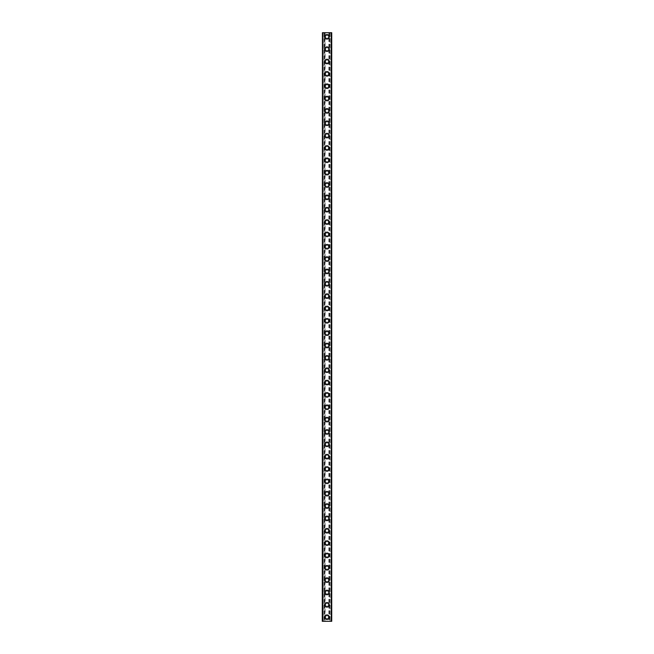 <?xml version="1.0" encoding="UTF-8"?>
<svg xmlns="http://www.w3.org/2000/svg" width="654" height="654" viewBox="0 0 654 654"><rect width="100%" height="100%" fill="white"/><g stroke="black" fill="none" stroke-linecap="round" stroke-linejoin="round"><path stroke-width="0.49" stroke-dasharray="3.27 2.45" d="M328.439 617.188A1.439 1.439 0 0 0 327 615.741A1.439 1.439 0 0 0 325.561 617.188A1.439 1.439 0 0 0 327 618.627A1.439 1.439 0 0 0 328.439 617.188A1.439 1.439 0 0 0 327 615.741A1.439 1.439 0 0 0 325.561 617.188A1.439 1.439 0 0 0 327 618.627A1.439 1.439 0 0 0 328.439 617.188M324.736 617.188A2.264 2.264 0 0 1 327 614.923A2.264 2.264 0 0 1 329.264 617.188A2.264 2.264 0 0 0 327 614.923A2.264 2.264 0 0 0 324.736 617.188A2.264 2.264 0 0 0 327 619.444A2.264 2.264 0 0 0 329.264 617.188A2.264 2.264 0 0 0 327 614.923A2.264 2.264 0 0 0 324.736 617.188A2.264 2.264 0 0 0 327 619.444A2.264 2.264 0 0 0 329.264 617.188A2.264 2.264 0 0 1 327 619.444A2.264 2.264 0 0 1 324.736 617.188M328.439 604.836A1.439 1.439 0 0 0 327 603.397A1.439 1.439 0 0 0 325.561 604.836A1.439 1.439 0 0 0 327 606.274A1.439 1.439 0 0 0 328.439 604.836A1.439 1.439 0 0 0 327 603.397A1.439 1.439 0 0 0 325.561 604.836A1.439 1.439 0 0 0 327 606.274A1.439 1.439 0 0 0 328.439 604.836M324.736 604.836A2.264 2.264 0 0 1 327 602.571A2.264 2.264 0 0 1 329.264 604.836A2.264 2.264 0 0 0 327 602.571A2.264 2.264 0 0 0 324.736 604.836A2.264 2.264 0 0 0 327 607.1A2.264 2.264 0 0 0 329.264 604.836A2.264 2.264 0 0 0 327 602.571A2.264 2.264 0 0 0 324.736 604.836A2.264 2.264 0 0 0 327 607.1A2.264 2.264 0 0 0 329.264 604.836A2.264 2.264 0 0 1 327 607.1A2.264 2.264 0 0 1 324.736 604.836M328.439 592.491A1.439 1.439 0 0 0 327 591.044A1.439 1.439 0 0 0 325.561 592.491A1.439 1.439 0 0 0 327 593.93A1.439 1.439 0 0 0 328.439 592.491A1.439 1.439 0 0 0 327 591.044A1.439 1.439 0 0 0 325.561 592.491A1.439 1.439 0 0 0 327 593.93A1.439 1.439 0 0 0 328.439 592.491M324.736 592.491A2.264 2.264 0 0 1 327 590.227A2.264 2.264 0 0 1 329.264 592.491A2.264 2.264 0 0 0 327 590.227A2.264 2.264 0 0 0 324.736 592.491A2.264 2.264 0 0 0 327 594.748A2.264 2.264 0 0 0 329.264 592.491A2.264 2.264 0 0 0 327 590.227A2.264 2.264 0 0 0 324.736 592.491A2.264 2.264 0 0 0 327 594.748A2.264 2.264 0 0 0 329.264 592.491A2.264 2.264 0 0 1 327 594.748A2.264 2.264 0 0 1 324.736 592.491M328.439 580.139A1.439 1.439 0 0 0 327 578.7A1.439 1.439 0 0 0 325.561 580.139A1.439 1.439 0 0 0 327 581.578A1.439 1.439 0 0 0 328.439 580.139A1.439 1.439 0 0 0 327 578.7A1.439 1.439 0 0 0 325.561 580.139A1.439 1.439 0 0 0 327 581.578A1.439 1.439 0 0 0 328.439 580.139M324.736 580.139A2.264 2.264 0 0 1 327 577.874A2.264 2.264 0 0 1 329.264 580.139A2.264 2.264 0 0 0 327 577.874A2.264 2.264 0 0 0 324.736 580.139A2.264 2.264 0 0 0 327 582.403A2.264 2.264 0 0 0 329.264 580.139A2.264 2.264 0 0 0 327 577.874A2.264 2.264 0 0 0 324.736 580.139A2.264 2.264 0 0 0 327 582.403A2.264 2.264 0 0 0 329.264 580.139A2.264 2.264 0 0 1 327 582.403A2.264 2.264 0 0 1 324.736 580.139M328.439 567.795A1.439 1.439 0 0 0 327 566.348A1.439 1.439 0 0 0 325.561 567.795A1.439 1.439 0 0 0 327 569.233A1.439 1.439 0 0 0 328.439 567.795A1.439 1.439 0 0 0 327 566.348A1.439 1.439 0 0 0 325.561 567.795A1.439 1.439 0 0 0 327 569.233A1.439 1.439 0 0 0 328.439 567.795M324.736 567.795A2.264 2.264 0 0 1 327 565.53A2.264 2.264 0 0 1 329.264 567.795A2.264 2.264 0 0 0 327 565.53A2.264 2.264 0 0 0 324.736 567.795A2.264 2.264 0 0 0 327 570.051A2.264 2.264 0 0 0 329.264 567.795A2.264 2.264 0 0 0 327 565.53A2.264 2.264 0 0 0 324.736 567.795A2.264 2.264 0 0 0 327 570.051A2.264 2.264 0 0 0 329.264 567.795A2.264 2.264 0 0 1 327 570.051A2.264 2.264 0 0 1 324.736 567.795M328.439 555.442A1.439 1.439 0 0 0 327 554.003A1.439 1.439 0 0 0 325.561 555.442A1.439 1.439 0 0 0 327 556.881A1.439 1.439 0 0 0 328.439 555.442A1.439 1.439 0 0 0 327 554.003A1.439 1.439 0 0 0 325.561 555.442A1.439 1.439 0 0 0 327 556.881A1.439 1.439 0 0 0 328.439 555.442M324.736 555.442A2.264 2.264 0 0 1 327 553.178A2.264 2.264 0 0 1 329.264 555.442A2.264 2.264 0 0 0 327 553.178A2.264 2.264 0 0 0 324.736 555.442A2.264 2.264 0 0 0 327 557.707A2.264 2.264 0 0 0 329.264 555.442A2.264 2.264 0 0 0 327 553.178A2.264 2.264 0 0 0 324.736 555.442A2.264 2.264 0 0 0 327 557.707A2.264 2.264 0 0 0 329.264 555.442A2.264 2.264 0 0 1 327 557.707A2.264 2.264 0 0 1 324.736 555.442M328.439 543.098A1.439 1.439 0 0 0 327 541.651A1.439 1.439 0 0 0 325.561 543.098A1.439 1.439 0 0 0 327 544.537A1.439 1.439 0 0 0 328.439 543.098A1.439 1.439 0 0 0 327 541.651A1.439 1.439 0 0 0 325.561 543.098A1.439 1.439 0 0 0 327 544.537A1.439 1.439 0 0 0 328.439 543.098M324.736 543.098A2.264 2.264 0 0 1 327 540.833A2.264 2.264 0 0 1 329.264 543.098A2.264 2.264 0 0 0 327 540.833A2.264 2.264 0 0 0 324.736 543.098A2.264 2.264 0 0 0 327 545.354A2.264 2.264 0 0 0 329.264 543.098A2.264 2.264 0 0 0 327 540.833A2.264 2.264 0 0 0 324.736 543.098A2.264 2.264 0 0 0 327 545.354A2.264 2.264 0 0 0 329.264 543.098A2.264 2.264 0 0 1 327 545.354A2.264 2.264 0 0 1 324.736 543.098M328.439 530.746A1.439 1.439 0 0 0 327 529.307A1.439 1.439 0 0 0 325.561 530.746A1.439 1.439 0 0 0 327 532.184A1.439 1.439 0 0 0 328.439 530.746A1.439 1.439 0 0 0 327 529.307A1.439 1.439 0 0 0 325.561 530.746A1.439 1.439 0 0 0 327 532.184A1.439 1.439 0 0 0 328.439 530.746M324.736 530.746A2.264 2.264 0 0 1 327 528.481A2.264 2.264 0 0 1 329.264 530.746A2.264 2.264 0 0 0 327 528.481A2.264 2.264 0 0 0 324.736 530.746A2.264 2.264 0 0 0 327 533.01A2.264 2.264 0 0 0 329.264 530.746A2.264 2.264 0 0 0 327 528.481A2.264 2.264 0 0 0 324.736 530.746A2.264 2.264 0 0 0 327 533.01A2.264 2.264 0 0 0 329.264 530.746A2.264 2.264 0 0 1 327 533.01A2.264 2.264 0 0 1 324.736 530.746M328.439 518.401A1.439 1.439 0 0 0 327 516.954A1.439 1.439 0 0 0 325.561 518.401A1.439 1.439 0 0 0 327 519.84A1.439 1.439 0 0 0 328.439 518.401A1.439 1.439 0 0 0 327 516.954A1.439 1.439 0 0 0 325.561 518.401A1.439 1.439 0 0 0 327 519.84A1.439 1.439 0 0 0 328.439 518.401M324.736 518.401A2.264 2.264 0 0 1 327 516.137A2.264 2.264 0 0 1 329.264 518.401A2.264 2.264 0 0 0 327 516.137A2.264 2.264 0 0 0 324.736 518.401A2.264 2.264 0 0 0 327 520.666A2.264 2.264 0 0 0 329.264 518.401A2.264 2.264 0 0 0 327 516.137A2.264 2.264 0 0 0 324.736 518.401A2.264 2.264 0 0 0 327 520.666A2.264 2.264 0 0 0 329.264 518.401A2.264 2.264 0 0 1 327 520.666A2.264 2.264 0 0 1 324.736 518.401M328.439 506.049A1.439 1.439 0 0 0 327 504.61A1.439 1.439 0 0 0 325.561 506.049A1.439 1.439 0 0 0 327 507.488A1.439 1.439 0 0 0 328.439 506.049A1.439 1.439 0 0 0 327 504.61A1.439 1.439 0 0 0 325.561 506.049A1.439 1.439 0 0 0 327 507.488A1.439 1.439 0 0 0 328.439 506.049M324.736 506.049A2.264 2.264 0 0 1 327 503.784A2.264 2.264 0 0 1 329.264 506.049A2.264 2.264 0 0 0 327 503.784A2.264 2.264 0 0 0 324.736 506.049A2.264 2.264 0 0 0 327 508.313A2.264 2.264 0 0 0 329.264 506.049A2.264 2.264 0 0 0 327 503.784A2.264 2.264 0 0 0 324.736 506.049A2.264 2.264 0 0 0 327 508.313A2.264 2.264 0 0 0 329.264 506.049A2.264 2.264 0 0 1 327 508.313A2.264 2.264 0 0 1 324.736 506.049M328.439 493.705A1.439 1.439 0 0 0 327 492.258A1.439 1.439 0 0 0 325.561 493.705A1.439 1.439 0 0 0 327 495.143A1.439 1.439 0 0 0 328.439 493.705A1.439 1.439 0 0 0 327 492.258A1.439 1.439 0 0 0 325.561 493.705A1.439 1.439 0 0 0 327 495.143A1.439 1.439 0 0 0 328.439 493.705M324.736 493.705A2.264 2.264 0 0 1 327 491.44A2.264 2.264 0 0 1 329.264 493.705A2.264 2.264 0 0 0 327 491.44A2.264 2.264 0 0 0 324.736 493.705A2.264 2.264 0 0 0 327 495.969A2.264 2.264 0 0 0 329.264 493.705A2.264 2.264 0 0 0 327 491.44A2.264 2.264 0 0 0 324.736 493.705A2.264 2.264 0 0 0 327 495.969A2.264 2.264 0 0 0 329.264 493.705A2.264 2.264 0 0 1 327 495.969A2.264 2.264 0 0 1 324.736 493.705M328.439 481.352A1.439 1.439 0 0 0 327 479.913A1.439 1.439 0 0 0 325.561 481.352A1.439 1.439 0 0 0 327 482.791A1.439 1.439 0 0 0 328.439 481.352A1.439 1.439 0 0 0 327 479.913A1.439 1.439 0 0 0 325.561 481.352A1.439 1.439 0 0 0 327 482.791A1.439 1.439 0 0 0 328.439 481.352M324.736 481.352A2.264 2.264 0 0 1 327 479.088A2.264 2.264 0 0 1 329.264 481.352A2.264 2.264 0 0 0 327 479.088A2.264 2.264 0 0 0 324.736 481.352A2.264 2.264 0 0 0 327 483.617A2.264 2.264 0 0 0 329.264 481.352A2.264 2.264 0 0 0 327 479.088A2.264 2.264 0 0 0 324.736 481.352A2.264 2.264 0 0 0 327 483.617A2.264 2.264 0 0 0 329.264 481.352A2.264 2.264 0 0 1 327 483.617A2.264 2.264 0 0 1 324.736 481.352M328.439 469.008A1.439 1.439 0 0 0 327 467.561A1.439 1.439 0 0 0 325.561 469.008A1.439 1.439 0 0 0 327 470.447A1.439 1.439 0 0 0 328.439 469.008A1.439 1.439 0 0 0 327 467.561A1.439 1.439 0 0 0 325.561 469.008A1.439 1.439 0 0 0 327 470.447A1.439 1.439 0 0 0 328.439 469.008M324.736 469.008A2.264 2.264 0 0 1 327 466.743A2.264 2.264 0 0 1 329.264 469.008A2.264 2.264 0 0 0 327 466.743A2.264 2.264 0 0 0 324.736 469.008A2.264 2.264 0 0 0 327 471.272A2.264 2.264 0 0 0 329.264 469.008A2.264 2.264 0 0 0 327 466.743A2.264 2.264 0 0 0 324.736 469.008A2.264 2.264 0 0 0 327 471.272A2.264 2.264 0 0 0 329.264 469.008A2.264 2.264 0 0 1 327 471.272A2.264 2.264 0 0 1 324.736 469.008M328.439 456.656A1.439 1.439 0 0 0 327 455.217A1.439 1.439 0 0 0 325.561 456.656A1.439 1.439 0 0 0 327 458.094A1.439 1.439 0 0 0 328.439 456.656A1.439 1.439 0 0 0 327 455.217A1.439 1.439 0 0 0 325.561 456.656A1.439 1.439 0 0 0 327 458.094A1.439 1.439 0 0 0 328.439 456.656M324.736 456.656A2.264 2.264 0 0 1 327 454.391A2.264 2.264 0 0 1 329.264 456.656A2.264 2.264 0 0 0 327 454.391A2.264 2.264 0 0 0 324.736 456.656A2.264 2.264 0 0 0 327 458.92A2.264 2.264 0 0 0 329.264 456.656A2.264 2.264 0 0 0 327 454.391A2.264 2.264 0 0 0 324.736 456.656A2.264 2.264 0 0 0 327 458.92A2.264 2.264 0 0 0 329.264 456.656A2.264 2.264 0 0 1 327 458.92A2.264 2.264 0 0 1 324.736 456.656M328.439 444.311A1.439 1.439 0 0 0 327 442.864A1.439 1.439 0 0 0 325.561 444.311A1.439 1.439 0 0 0 327 445.75A1.439 1.439 0 0 0 328.439 444.311A1.439 1.439 0 0 0 327 442.864A1.439 1.439 0 0 0 325.561 444.311A1.439 1.439 0 0 0 327 445.75A1.439 1.439 0 0 0 328.439 444.311M324.736 444.311A2.264 2.264 0 0 1 327 442.047A2.264 2.264 0 0 1 329.264 444.311A2.264 2.264 0 0 0 327 442.047A2.264 2.264 0 0 0 324.736 444.311A2.264 2.264 0 0 0 327 446.576A2.264 2.264 0 0 0 329.264 444.311A2.264 2.264 0 0 0 327 442.047A2.264 2.264 0 0 0 324.736 444.311A2.264 2.264 0 0 0 327 446.576A2.264 2.264 0 0 0 329.264 444.311A2.264 2.264 0 0 1 327 446.576A2.264 2.264 0 0 1 324.736 444.311M328.439 431.959A1.439 1.439 0 0 0 327 430.52A1.439 1.439 0 0 0 325.561 431.959A1.439 1.439 0 0 0 327 433.398A1.439 1.439 0 0 0 328.439 431.959A1.439 1.439 0 0 0 327 430.52A1.439 1.439 0 0 0 325.561 431.959A1.439 1.439 0 0 0 327 433.398A1.439 1.439 0 0 0 328.439 431.959M324.736 431.959A2.264 2.264 0 0 1 327 429.694A2.264 2.264 0 0 1 329.264 431.959A2.264 2.264 0 0 0 327 429.694A2.264 2.264 0 0 0 324.736 431.959A2.264 2.264 0 0 0 327 434.223A2.264 2.264 0 0 0 329.264 431.959A2.264 2.264 0 0 0 327 429.694A2.264 2.264 0 0 0 324.736 431.959A2.264 2.264 0 0 0 327 434.223A2.264 2.264 0 0 0 329.264 431.959A2.264 2.264 0 0 1 327 434.223A2.264 2.264 0 0 1 324.736 431.959M328.439 419.615A1.439 1.439 0 0 0 327 418.168A1.439 1.439 0 0 0 325.561 419.615A1.439 1.439 0 0 0 327 421.053A1.439 1.439 0 0 0 328.439 419.615A1.439 1.439 0 0 0 327 418.168A1.439 1.439 0 0 0 325.561 419.615A1.439 1.439 0 0 0 327 421.053A1.439 1.439 0 0 0 328.439 419.615M324.736 419.615A2.264 2.264 0 0 1 327 417.35A2.264 2.264 0 0 1 329.264 419.615A2.264 2.264 0 0 0 327 417.35A2.264 2.264 0 0 0 324.736 419.615A2.264 2.264 0 0 0 327 421.879A2.264 2.264 0 0 0 329.264 419.615A2.264 2.264 0 0 0 327 417.35A2.264 2.264 0 0 0 324.736 419.615A2.264 2.264 0 0 0 327 421.879A2.264 2.264 0 0 0 329.264 419.615A2.264 2.264 0 0 1 327 421.879A2.264 2.264 0 0 1 324.736 419.615M328.439 407.262A1.439 1.439 0 0 0 327 405.823A1.439 1.439 0 0 0 325.561 407.262A1.439 1.439 0 0 0 327 408.701A1.439 1.439 0 0 0 328.439 407.262A1.439 1.439 0 0 0 327 405.823A1.439 1.439 0 0 0 325.561 407.262A1.439 1.439 0 0 0 327 408.701A1.439 1.439 0 0 0 328.439 407.262M324.736 407.262A2.264 2.264 0 0 1 327 404.998A2.264 2.264 0 0 1 329.264 407.262A2.264 2.264 0 0 0 327 404.998A2.264 2.264 0 0 0 324.736 407.262A2.264 2.264 0 0 0 327 409.527A2.264 2.264 0 0 0 329.264 407.262A2.264 2.264 0 0 0 327 404.998A2.264 2.264 0 0 0 324.736 407.262A2.264 2.264 0 0 0 327 409.527A2.264 2.264 0 0 0 329.264 407.262A2.264 2.264 0 0 1 327 409.527A2.264 2.264 0 0 1 324.736 407.262M328.439 394.918A1.439 1.439 0 0 0 327 393.471A1.439 1.439 0 0 0 325.561 394.918A1.439 1.439 0 0 0 327 396.357A1.439 1.439 0 0 0 328.439 394.918A1.439 1.439 0 0 0 327 393.471A1.439 1.439 0 0 0 325.561 394.918A1.439 1.439 0 0 0 327 396.357A1.439 1.439 0 0 0 328.439 394.918M324.736 394.918A2.264 2.264 0 0 1 327 392.653A2.264 2.264 0 0 1 329.264 394.918A2.264 2.264 0 0 0 327 392.653A2.264 2.264 0 0 0 324.736 394.918A2.264 2.264 0 0 0 327 397.182A2.264 2.264 0 0 0 329.264 394.918A2.264 2.264 0 0 0 327 392.653A2.264 2.264 0 0 0 324.736 394.918A2.264 2.264 0 0 0 327 397.182A2.264 2.264 0 0 0 329.264 394.918A2.264 2.264 0 0 1 327 397.182A2.264 2.264 0 0 1 324.736 394.918M328.439 382.565A1.439 1.439 0 0 0 327 381.127A1.439 1.439 0 0 0 325.561 382.565A1.439 1.439 0 0 0 327 384.004A1.439 1.439 0 0 0 328.439 382.565A1.439 1.439 0 0 0 327 381.127A1.439 1.439 0 0 0 325.561 382.565A1.439 1.439 0 0 0 327 384.004A1.439 1.439 0 0 0 328.439 382.565M324.736 382.565A2.264 2.264 0 0 1 327 380.301A2.264 2.264 0 0 1 329.264 382.565A2.264 2.264 0 0 0 327 380.301A2.264 2.264 0 0 0 324.736 382.565A2.264 2.264 0 0 0 327 384.83A2.264 2.264 0 0 0 329.264 382.565A2.264 2.264 0 0 0 327 380.301A2.264 2.264 0 0 0 324.736 382.565A2.264 2.264 0 0 0 327 384.83A2.264 2.264 0 0 0 329.264 382.565A2.264 2.264 0 0 1 327 384.83A2.264 2.264 0 0 1 324.736 382.565M328.439 370.221A1.439 1.439 0 0 0 327 368.774A1.439 1.439 0 0 0 325.561 370.221A1.439 1.439 0 0 0 327 371.66A1.439 1.439 0 0 0 328.439 370.221A1.439 1.439 0 0 0 327 368.774A1.439 1.439 0 0 0 325.561 370.221A1.439 1.439 0 0 0 327 371.66A1.439 1.439 0 0 0 328.439 370.221M324.736 370.221A2.264 2.264 0 0 1 327 367.957A2.264 2.264 0 0 1 329.264 370.221A2.264 2.264 0 0 0 327 367.957A2.264 2.264 0 0 0 324.736 370.221A2.264 2.264 0 0 0 327 372.486A2.264 2.264 0 0 0 329.264 370.221A2.264 2.264 0 0 0 327 367.957A2.264 2.264 0 0 0 324.736 370.221A2.264 2.264 0 0 0 327 372.486A2.264 2.264 0 0 0 329.264 370.221A2.264 2.264 0 0 1 327 372.486A2.264 2.264 0 0 1 324.736 370.221M328.439 357.869A1.439 1.439 0 0 0 327 356.43A1.439 1.439 0 0 0 325.561 357.869A1.439 1.439 0 0 0 327 359.308A1.439 1.439 0 0 0 328.439 357.869A1.439 1.439 0 0 0 327 356.43A1.439 1.439 0 0 0 325.561 357.869A1.439 1.439 0 0 0 327 359.308A1.439 1.439 0 0 0 328.439 357.869M324.736 357.869A2.264 2.264 0 0 1 327 355.604A2.264 2.264 0 0 1 329.264 357.869A2.264 2.264 0 0 0 327 355.604A2.264 2.264 0 0 0 324.736 357.869A2.264 2.264 0 0 0 327 360.133A2.264 2.264 0 0 0 329.264 357.869A2.264 2.264 0 0 0 327 355.604A2.264 2.264 0 0 0 324.736 357.869A2.264 2.264 0 0 0 327 360.133A2.264 2.264 0 0 0 329.264 357.869A2.264 2.264 0 0 1 327 360.133A2.264 2.264 0 0 1 324.736 357.869M328.439 345.525A1.439 1.439 0 0 0 327 344.086A1.439 1.439 0 0 0 325.561 345.525A1.439 1.439 0 0 0 327 346.963A1.439 1.439 0 0 0 328.439 345.525A1.439 1.439 0 0 0 327 344.086A1.439 1.439 0 0 0 325.561 345.525A1.439 1.439 0 0 0 327 346.963A1.439 1.439 0 0 0 328.439 345.525M324.736 345.525A2.264 2.264 0 0 1 327 343.26A2.264 2.264 0 0 1 329.264 345.525A2.264 2.264 0 0 0 327 343.26A2.264 2.264 0 0 0 324.736 345.525A2.264 2.264 0 0 0 327 347.789A2.264 2.264 0 0 0 329.264 345.525A2.264 2.264 0 0 0 327 343.26A2.264 2.264 0 0 0 324.736 345.525A2.264 2.264 0 0 0 327 347.789A2.264 2.264 0 0 0 329.264 345.525A2.264 2.264 0 0 1 327 347.789A2.264 2.264 0 0 1 324.736 345.525M328.439 333.172A1.439 1.439 0 0 0 327 331.733A1.439 1.439 0 0 0 325.561 333.172A1.439 1.439 0 0 0 327 334.611A1.439 1.439 0 0 0 328.439 333.172A1.439 1.439 0 0 0 327 331.733A1.439 1.439 0 0 0 325.561 333.172A1.439 1.439 0 0 0 327 334.611A1.439 1.439 0 0 0 328.439 333.172M324.736 333.172A2.264 2.264 0 0 1 327 330.908A2.264 2.264 0 0 1 329.264 333.172A2.264 2.264 0 0 0 327 330.908A2.264 2.264 0 0 0 324.736 333.172A2.264 2.264 0 0 0 327 335.437A2.264 2.264 0 0 0 329.264 333.172A2.264 2.264 0 0 0 327 330.908A2.264 2.264 0 0 0 324.736 333.172A2.264 2.264 0 0 0 327 335.437A2.264 2.264 0 0 0 329.264 333.172A2.264 2.264 0 0 1 327 335.437A2.264 2.264 0 0 1 324.736 333.172M328.439 320.828A1.439 1.439 0 0 0 327 319.389A1.439 1.439 0 0 0 325.561 320.828A1.439 1.439 0 0 0 327 322.267A1.439 1.439 0 0 0 328.439 320.828A1.439 1.439 0 0 0 327 319.389A1.439 1.439 0 0 0 325.561 320.828A1.439 1.439 0 0 0 327 322.267A1.439 1.439 0 0 0 328.439 320.828M324.736 320.828A2.264 2.264 0 0 1 327 318.563A2.264 2.264 0 0 1 329.264 320.828A2.264 2.264 0 0 0 327 318.563A2.264 2.264 0 0 0 324.736 320.828A2.264 2.264 0 0 0 327 323.092A2.264 2.264 0 0 0 329.264 320.828A2.264 2.264 0 0 0 327 318.563A2.264 2.264 0 0 0 324.736 320.828A2.264 2.264 0 0 0 327 323.092A2.264 2.264 0 0 0 329.264 320.828A2.264 2.264 0 0 1 327 323.092A2.264 2.264 0 0 1 324.736 320.828M328.439 308.475A1.439 1.439 0 0 0 327 307.037A1.439 1.439 0 0 0 325.561 308.475A1.439 1.439 0 0 0 327 309.914A1.439 1.439 0 0 0 328.439 308.475A1.439 1.439 0 0 0 327 307.037A1.439 1.439 0 0 0 325.561 308.475A1.439 1.439 0 0 0 327 309.914A1.439 1.439 0 0 0 328.439 308.475M324.736 308.475A2.264 2.264 0 0 1 327 306.211A2.264 2.264 0 0 1 329.264 308.475A2.264 2.264 0 0 0 327 306.211A2.264 2.264 0 0 0 324.736 308.475A2.264 2.264 0 0 0 327 310.74A2.264 2.264 0 0 0 329.264 308.475A2.264 2.264 0 0 0 327 306.211A2.264 2.264 0 0 0 324.736 308.475A2.264 2.264 0 0 0 327 310.74A2.264 2.264 0 0 0 329.264 308.475A2.264 2.264 0 0 1 327 310.74A2.264 2.264 0 0 1 324.736 308.475M328.439 296.131A1.439 1.439 0 0 0 327 294.692A1.439 1.439 0 0 0 325.561 296.131A1.439 1.439 0 0 0 327 297.57A1.439 1.439 0 0 0 328.439 296.131A1.439 1.439 0 0 0 327 294.692A1.439 1.439 0 0 0 325.561 296.131A1.439 1.439 0 0 0 327 297.57A1.439 1.439 0 0 0 328.439 296.131M324.736 296.131A2.264 2.264 0 0 1 327 293.867A2.264 2.264 0 0 1 329.264 296.131A2.264 2.264 0 0 0 327 293.867A2.264 2.264 0 0 0 324.736 296.131A2.264 2.264 0 0 0 327 298.396A2.264 2.264 0 0 0 329.264 296.131A2.264 2.264 0 0 0 327 293.867A2.264 2.264 0 0 0 324.736 296.131A2.264 2.264 0 0 0 327 298.396A2.264 2.264 0 0 0 329.264 296.131A2.264 2.264 0 0 1 327 298.396A2.264 2.264 0 0 1 324.736 296.131M328.439 283.779A1.439 1.439 0 0 0 327 282.34A1.439 1.439 0 0 0 325.561 283.779A1.439 1.439 0 0 0 327 285.226A1.439 1.439 0 0 0 328.439 283.779A1.439 1.439 0 0 0 327 282.34A1.439 1.439 0 0 0 325.561 283.779A1.439 1.439 0 0 0 327 285.226A1.439 1.439 0 0 0 328.439 283.779M324.736 283.779A2.264 2.264 0 0 1 327 281.514A2.264 2.264 0 0 1 329.264 283.779A2.264 2.264 0 0 0 327 281.514A2.264 2.264 0 0 0 324.736 283.779A2.264 2.264 0 0 0 327 286.043A2.264 2.264 0 0 0 329.264 283.779A2.264 2.264 0 0 0 327 281.514A2.264 2.264 0 0 0 324.736 283.779A2.264 2.264 0 0 0 327 286.043A2.264 2.264 0 0 0 329.264 283.779A2.264 2.264 0 0 1 327 286.043A2.264 2.264 0 0 1 324.736 283.779M328.439 271.435A1.439 1.439 0 0 0 327 269.996A1.439 1.439 0 0 0 325.561 271.435A1.439 1.439 0 0 0 327 272.873A1.439 1.439 0 0 0 328.439 271.435A1.439 1.439 0 0 0 327 269.996A1.439 1.439 0 0 0 325.561 271.435A1.439 1.439 0 0 0 327 272.873A1.439 1.439 0 0 0 328.439 271.435M324.736 271.435A2.264 2.264 0 0 1 327 269.17A2.264 2.264 0 0 1 329.264 271.435A2.264 2.264 0 0 0 327 269.17A2.264 2.264 0 0 0 324.736 271.435A2.264 2.264 0 0 0 327 273.699A2.264 2.264 0 0 0 329.264 271.435A2.264 2.264 0 0 0 327 269.17A2.264 2.264 0 0 0 324.736 271.435A2.264 2.264 0 0 0 327 273.699A2.264 2.264 0 0 0 329.264 271.435A2.264 2.264 0 0 1 327 273.699A2.264 2.264 0 0 1 324.736 271.435M328.439 259.082A1.439 1.439 0 0 0 327 257.643A1.439 1.439 0 0 0 325.561 259.082A1.439 1.439 0 0 0 327 260.529A1.439 1.439 0 0 0 328.439 259.082A1.439 1.439 0 0 0 327 257.643A1.439 1.439 0 0 0 325.561 259.082A1.439 1.439 0 0 0 327 260.529A1.439 1.439 0 0 0 328.439 259.082M324.736 259.082A2.264 2.264 0 0 1 327 256.818A2.264 2.264 0 0 1 329.264 259.082A2.264 2.264 0 0 0 327 256.818A2.264 2.264 0 0 0 324.736 259.082A2.264 2.264 0 0 0 327 261.347A2.264 2.264 0 0 0 329.264 259.082A2.264 2.264 0 0 0 327 256.818A2.264 2.264 0 0 0 324.736 259.082A2.264 2.264 0 0 0 327 261.347A2.264 2.264 0 0 0 329.264 259.082A2.264 2.264 0 0 1 327 261.347A2.264 2.264 0 0 1 324.736 259.082M328.439 246.738A1.439 1.439 0 0 0 327 245.299A1.439 1.439 0 0 0 325.561 246.738A1.439 1.439 0 0 0 327 248.177A1.439 1.439 0 0 0 328.439 246.738A1.439 1.439 0 0 0 327 245.299A1.439 1.439 0 0 0 325.561 246.738A1.439 1.439 0 0 0 327 248.177A1.439 1.439 0 0 0 328.439 246.738M324.736 246.738A2.264 2.264 0 0 1 327 244.473A2.264 2.264 0 0 1 329.264 246.738A2.264 2.264 0 0 0 327 244.473A2.264 2.264 0 0 0 324.736 246.738A2.264 2.264 0 0 0 327 249.002A2.264 2.264 0 0 0 329.264 246.738A2.264 2.264 0 0 0 327 244.473A2.264 2.264 0 0 0 324.736 246.738A2.264 2.264 0 0 0 327 249.002A2.264 2.264 0 0 0 329.264 246.738A2.264 2.264 0 0 1 327 249.002A2.264 2.264 0 0 1 324.736 246.738M328.439 234.385A1.439 1.439 0 0 0 327 232.947A1.439 1.439 0 0 0 325.561 234.385A1.439 1.439 0 0 0 327 235.832A1.439 1.439 0 0 0 328.439 234.385A1.439 1.439 0 0 0 327 232.947A1.439 1.439 0 0 0 325.561 234.385A1.439 1.439 0 0 0 327 235.832A1.439 1.439 0 0 0 328.439 234.385M324.736 234.385A2.264 2.264 0 0 1 327 232.121A2.264 2.264 0 0 1 329.264 234.385A2.264 2.264 0 0 0 327 232.121A2.264 2.264 0 0 0 324.736 234.385A2.264 2.264 0 0 0 327 236.65A2.264 2.264 0 0 0 329.264 234.385A2.264 2.264 0 0 0 327 232.121A2.264 2.264 0 0 0 324.736 234.385A2.264 2.264 0 0 0 327 236.65A2.264 2.264 0 0 0 329.264 234.385A2.264 2.264 0 0 1 327 236.65A2.264 2.264 0 0 1 324.736 234.385M328.439 222.041A1.439 1.439 0 0 0 327 220.602A1.439 1.439 0 0 0 325.561 222.041A1.439 1.439 0 0 0 327 223.48A1.439 1.439 0 0 0 328.439 222.041A1.439 1.439 0 0 0 327 220.602A1.439 1.439 0 0 0 325.561 222.041A1.439 1.439 0 0 0 327 223.48A1.439 1.439 0 0 0 328.439 222.041M324.736 222.041A2.264 2.264 0 0 1 327 219.777A2.264 2.264 0 0 1 329.264 222.041A2.264 2.264 0 0 0 327 219.777A2.264 2.264 0 0 0 324.736 222.041A2.264 2.264 0 0 0 327 224.306A2.264 2.264 0 0 0 329.264 222.041A2.264 2.264 0 0 0 327 219.777A2.264 2.264 0 0 0 324.736 222.041A2.264 2.264 0 0 0 327 224.306A2.264 2.264 0 0 0 329.264 222.041A2.264 2.264 0 0 1 327 224.306A2.264 2.264 0 0 1 324.736 222.041M328.439 209.689A1.439 1.439 0 0 0 327 208.25A1.439 1.439 0 0 0 325.561 209.689A1.439 1.439 0 0 0 327 211.136A1.439 1.439 0 0 0 328.439 209.689A1.439 1.439 0 0 0 327 208.25A1.439 1.439 0 0 0 325.561 209.689A1.439 1.439 0 0 0 327 211.136A1.439 1.439 0 0 0 328.439 209.689M324.736 209.689A2.264 2.264 0 0 1 327 207.424A2.264 2.264 0 0 1 329.264 209.689A2.264 2.264 0 0 0 327 207.424A2.264 2.264 0 0 0 324.736 209.689A2.264 2.264 0 0 0 327 211.953A2.264 2.264 0 0 0 329.264 209.689A2.264 2.264 0 0 0 327 207.424A2.264 2.264 0 0 0 324.736 209.689A2.264 2.264 0 0 0 327 211.953A2.264 2.264 0 0 0 329.264 209.689A2.264 2.264 0 0 1 327 211.953A2.264 2.264 0 0 1 324.736 209.689M328.439 197.345A1.439 1.439 0 0 0 327 195.906A1.439 1.439 0 0 0 325.561 197.345A1.439 1.439 0 0 0 327 198.783A1.439 1.439 0 0 0 328.439 197.345A1.439 1.439 0 0 0 327 195.906A1.439 1.439 0 0 0 325.561 197.345A1.439 1.439 0 0 0 327 198.783A1.439 1.439 0 0 0 328.439 197.345M324.736 197.345A2.264 2.264 0 0 1 327 195.08A2.264 2.264 0 0 1 329.264 197.345A2.264 2.264 0 0 0 327 195.08A2.264 2.264 0 0 0 324.736 197.345A2.264 2.264 0 0 0 327 199.609A2.264 2.264 0 0 0 329.264 197.345A2.264 2.264 0 0 0 327 195.08A2.264 2.264 0 0 0 324.736 197.345A2.264 2.264 0 0 0 327 199.609A2.264 2.264 0 0 0 329.264 197.345A2.264 2.264 0 0 1 327 199.609A2.264 2.264 0 0 1 324.736 197.345M328.439 184.992A1.439 1.439 0 0 0 327 183.553A1.439 1.439 0 0 0 325.561 184.992A1.439 1.439 0 0 0 327 186.439A1.439 1.439 0 0 0 328.439 184.992A1.439 1.439 0 0 0 327 183.553A1.439 1.439 0 0 0 325.561 184.992A1.439 1.439 0 0 0 327 186.439A1.439 1.439 0 0 0 328.439 184.992M324.736 184.992A2.264 2.264 0 0 1 327 182.728A2.264 2.264 0 0 1 329.264 184.992A2.264 2.264 0 0 0 327 182.728A2.264 2.264 0 0 0 324.736 184.992A2.264 2.264 0 0 0 327 187.257A2.264 2.264 0 0 0 329.264 184.992A2.264 2.264 0 0 0 327 182.728A2.264 2.264 0 0 0 324.736 184.992A2.264 2.264 0 0 0 327 187.257A2.264 2.264 0 0 0 329.264 184.992A2.264 2.264 0 0 1 327 187.257A2.264 2.264 0 0 1 324.736 184.992M328.439 172.648A1.439 1.439 0 0 0 327 171.209A1.439 1.439 0 0 0 325.561 172.648A1.439 1.439 0 0 0 327 174.087A1.439 1.439 0 0 0 328.439 172.648A1.439 1.439 0 0 0 327 171.209A1.439 1.439 0 0 0 325.561 172.648A1.439 1.439 0 0 0 327 174.087A1.439 1.439 0 0 0 328.439 172.648M324.736 172.648A2.264 2.264 0 0 1 327 170.383A2.264 2.264 0 0 1 329.264 172.648A2.264 2.264 0 0 0 327 170.383A2.264 2.264 0 0 0 324.736 172.648A2.264 2.264 0 0 0 327 174.912A2.264 2.264 0 0 0 329.264 172.648A2.264 2.264 0 0 0 327 170.383A2.264 2.264 0 0 0 324.736 172.648A2.264 2.264 0 0 0 327 174.912A2.264 2.264 0 0 0 329.264 172.648A2.264 2.264 0 0 1 327 174.912A2.264 2.264 0 0 1 324.736 172.648M328.439 160.295A1.439 1.439 0 0 0 327 158.857A1.439 1.439 0 0 0 325.561 160.295A1.439 1.439 0 0 0 327 161.742A1.439 1.439 0 0 0 328.439 160.295A1.439 1.439 0 0 0 327 158.857A1.439 1.439 0 0 0 325.561 160.295A1.439 1.439 0 0 0 327 161.742A1.439 1.439 0 0 0 328.439 160.295M324.736 160.295A2.264 2.264 0 0 1 327 158.031A2.264 2.264 0 0 1 329.264 160.295A2.264 2.264 0 0 0 327 158.031A2.264 2.264 0 0 0 324.736 160.295A2.264 2.264 0 0 0 327 162.56A2.264 2.264 0 0 0 329.264 160.295A2.264 2.264 0 0 0 327 158.031A2.264 2.264 0 0 0 324.736 160.295A2.264 2.264 0 0 0 327 162.56A2.264 2.264 0 0 0 329.264 160.295A2.264 2.264 0 0 1 327 162.56A2.264 2.264 0 0 1 324.736 160.295M328.439 147.951A1.439 1.439 0 0 0 327 146.512A1.439 1.439 0 0 0 325.561 147.951A1.439 1.439 0 0 0 327 149.39A1.439 1.439 0 0 0 328.439 147.951A1.439 1.439 0 0 0 327 146.512A1.439 1.439 0 0 0 325.561 147.951A1.439 1.439 0 0 0 327 149.39A1.439 1.439 0 0 0 328.439 147.951M324.736 147.951A2.264 2.264 0 0 1 327 145.687A2.264 2.264 0 0 1 329.264 147.951A2.264 2.264 0 0 0 327 145.687A2.264 2.264 0 0 0 324.736 147.951A2.264 2.264 0 0 0 327 150.216A2.264 2.264 0 0 0 329.264 147.951A2.264 2.264 0 0 0 327 145.687A2.264 2.264 0 0 0 324.736 147.951A2.264 2.264 0 0 0 327 150.216A2.264 2.264 0 0 0 329.264 147.951A2.264 2.264 0 0 1 327 150.216A2.264 2.264 0 0 1 324.736 147.951M328.439 135.599A1.439 1.439 0 0 0 327 134.16A1.439 1.439 0 0 0 325.561 135.599A1.439 1.439 0 0 0 327 137.046A1.439 1.439 0 0 0 328.439 135.599A1.439 1.439 0 0 0 327 134.16A1.439 1.439 0 0 0 325.561 135.599A1.439 1.439 0 0 0 327 137.046A1.439 1.439 0 0 0 328.439 135.599M324.736 135.599A2.264 2.264 0 0 1 327 133.334A2.264 2.264 0 0 1 329.264 135.599A2.264 2.264 0 0 0 327 133.334A2.264 2.264 0 0 0 324.736 135.599A2.264 2.264 0 0 0 327 137.863A2.264 2.264 0 0 0 329.264 135.599A2.264 2.264 0 0 0 327 133.334A2.264 2.264 0 0 0 324.736 135.599A2.264 2.264 0 0 0 327 137.863A2.264 2.264 0 0 0 329.264 135.599A2.264 2.264 0 0 1 327 137.863A2.264 2.264 0 0 1 324.736 135.599M328.439 123.254A1.439 1.439 0 0 0 327 121.816A1.439 1.439 0 0 0 325.561 123.254A1.439 1.439 0 0 0 327 124.693A1.439 1.439 0 0 0 328.439 123.254A1.439 1.439 0 0 0 327 121.816A1.439 1.439 0 0 0 325.561 123.254A1.439 1.439 0 0 0 327 124.693A1.439 1.439 0 0 0 328.439 123.254M324.736 123.254A2.264 2.264 0 0 1 327 120.99A2.264 2.264 0 0 1 329.264 123.254A2.264 2.264 0 0 0 327 120.99A2.264 2.264 0 0 0 324.736 123.254A2.264 2.264 0 0 0 327 125.519A2.264 2.264 0 0 0 329.264 123.254A2.264 2.264 0 0 0 327 120.99A2.264 2.264 0 0 0 324.736 123.254A2.264 2.264 0 0 0 327 125.519A2.264 2.264 0 0 0 329.264 123.254A2.264 2.264 0 0 1 327 125.519A2.264 2.264 0 0 1 324.736 123.254M328.439 110.902A1.439 1.439 0 0 0 327 109.463A1.439 1.439 0 0 0 325.561 110.902A1.439 1.439 0 0 0 327 112.349A1.439 1.439 0 0 0 328.439 110.902A1.439 1.439 0 0 0 327 109.463A1.439 1.439 0 0 0 325.561 110.902A1.439 1.439 0 0 0 327 112.349A1.439 1.439 0 0 0 328.439 110.902M324.736 110.902A2.264 2.264 0 0 1 327 108.646A2.264 2.264 0 0 1 329.264 110.902A2.264 2.264 0 0 0 327 108.646A2.264 2.264 0 0 0 324.736 110.902A2.264 2.264 0 0 0 327 113.167A2.264 2.264 0 0 0 329.264 110.902A2.264 2.264 0 0 0 327 108.646A2.264 2.264 0 0 0 324.736 110.902A2.264 2.264 0 0 0 327 113.167A2.264 2.264 0 0 0 329.264 110.902A2.264 2.264 0 0 1 327 113.167A2.264 2.264 0 0 1 324.736 110.902M328.439 98.558A1.439 1.439 0 0 0 327 97.119A1.439 1.439 0 0 0 325.561 98.558A1.439 1.439 0 0 0 327 99.997A1.439 1.439 0 0 0 328.439 98.558A1.439 1.439 0 0 0 327 97.119A1.439 1.439 0 0 0 325.561 98.558A1.439 1.439 0 0 0 327 99.997A1.439 1.439 0 0 0 328.439 98.558M324.736 98.558A2.264 2.264 0 0 1 327 96.293A2.264 2.264 0 0 1 329.264 98.558A2.264 2.264 0 0 0 327 96.293A2.264 2.264 0 0 0 324.736 98.558A2.264 2.264 0 0 0 327 100.822A2.264 2.264 0 0 0 329.264 98.558A2.264 2.264 0 0 0 327 96.293A2.264 2.264 0 0 0 324.736 98.558A2.264 2.264 0 0 0 327 100.822A2.264 2.264 0 0 0 329.264 98.558A2.264 2.264 0 0 1 327 100.822A2.264 2.264 0 0 1 324.736 98.558M328.439 86.205A1.439 1.439 0 0 0 327 84.767A1.439 1.439 0 0 0 325.561 86.205A1.439 1.439 0 0 0 327 87.652A1.439 1.439 0 0 0 328.439 86.205A1.439 1.439 0 0 0 327 84.767A1.439 1.439 0 0 0 325.561 86.205A1.439 1.439 0 0 0 327 87.652A1.439 1.439 0 0 0 328.439 86.205M324.736 86.205A2.264 2.264 0 0 1 327 83.949A2.264 2.264 0 0 1 329.264 86.205A2.264 2.264 0 0 0 327 83.949A2.264 2.264 0 0 0 324.736 86.205A2.264 2.264 0 0 0 327 88.47A2.264 2.264 0 0 0 329.264 86.205A2.264 2.264 0 0 0 327 83.949A2.264 2.264 0 0 0 324.736 86.205A2.264 2.264 0 0 0 327 88.47A2.264 2.264 0 0 0 329.264 86.205A2.264 2.264 0 0 1 327 88.47A2.264 2.264 0 0 1 324.736 86.205M328.439 73.861A1.439 1.439 0 0 0 327 72.422A1.439 1.439 0 0 0 325.561 73.861A1.439 1.439 0 0 0 327 75.3A1.439 1.439 0 0 0 328.439 73.861A1.439 1.439 0 0 0 327 72.422A1.439 1.439 0 0 0 325.561 73.861A1.439 1.439 0 0 0 327 75.3A1.439 1.439 0 0 0 328.439 73.861M324.736 73.861A2.264 2.264 0 0 1 327 71.597A2.264 2.264 0 0 1 329.264 73.861A2.264 2.264 0 0 0 327 71.597A2.264 2.264 0 0 0 324.736 73.861A2.264 2.264 0 0 0 327 76.126A2.264 2.264 0 0 0 329.264 73.861A2.264 2.264 0 0 0 327 71.597A2.264 2.264 0 0 0 324.736 73.861A2.264 2.264 0 0 0 327 76.126A2.264 2.264 0 0 0 329.264 73.861A2.264 2.264 0 0 1 327 76.126A2.264 2.264 0 0 1 324.736 73.861M328.439 61.509A1.439 1.439 0 0 0 327 60.07A1.439 1.439 0 0 0 325.561 61.509A1.439 1.439 0 0 0 327 62.956A1.439 1.439 0 0 0 328.439 61.509A1.439 1.439 0 0 0 327 60.07A1.439 1.439 0 0 0 325.561 61.509A1.439 1.439 0 0 0 327 62.956A1.439 1.439 0 0 0 328.439 61.509M324.736 61.509A2.264 2.264 0 0 1 327 59.252A2.264 2.264 0 0 1 329.264 61.509A2.264 2.264 0 0 0 327 59.252A2.264 2.264 0 0 0 324.736 61.509A2.264 2.264 0 0 0 327 63.773A2.264 2.264 0 0 0 329.264 61.509A2.264 2.264 0 0 0 327 59.252A2.264 2.264 0 0 0 324.736 61.509A2.264 2.264 0 0 0 327 63.773A2.264 2.264 0 0 0 329.264 61.509A2.264 2.264 0 0 1 327 63.773A2.264 2.264 0 0 1 324.736 61.509M328.439 49.164A1.439 1.439 0 0 0 327 47.726A1.439 1.439 0 0 0 325.561 49.164A1.439 1.439 0 0 0 327 50.603A1.439 1.439 0 0 0 328.439 49.164A1.439 1.439 0 0 0 327 47.726A1.439 1.439 0 0 0 325.561 49.164A1.439 1.439 0 0 0 327 50.603A1.439 1.439 0 0 0 328.439 49.164M324.736 49.164A2.264 2.264 0 0 1 327 46.9A2.264 2.264 0 0 1 329.264 49.164A2.264 2.264 0 0 0 327 46.9A2.264 2.264 0 0 0 324.736 49.164A2.264 2.264 0 0 0 327 51.429A2.264 2.264 0 0 0 329.264 49.164A2.264 2.264 0 0 0 327 46.9A2.264 2.264 0 0 0 324.736 49.164A2.264 2.264 0 0 0 327 51.429A2.264 2.264 0 0 0 329.264 49.164A2.264 2.264 0 0 1 327 51.429A2.264 2.264 0 0 1 324.736 49.164M328.439 36.812A1.439 1.439 0 0 0 327 35.373A1.439 1.439 0 0 0 325.561 36.812A1.439 1.439 0 0 0 327 38.259A1.439 1.439 0 0 0 328.439 36.812A1.439 1.439 0 0 0 327 35.373A1.439 1.439 0 0 0 325.561 36.812A1.439 1.439 0 0 0 327 38.259A1.439 1.439 0 0 0 328.439 36.812M324.736 36.812A2.264 2.264 0 0 1 327 34.556A2.264 2.264 0 0 1 329.264 36.812A2.264 2.264 0 0 0 327 34.556A2.264 2.264 0 0 0 324.736 36.812A2.264 2.264 0 0 0 327 39.076A2.264 2.264 0 0 0 329.264 36.812A2.264 2.264 0 0 0 327 34.556A2.264 2.264 0 0 0 324.736 36.812A2.264 2.264 0 0 0 327 39.076A2.264 2.264 0 0 0 329.264 36.812A2.264 2.264 0 0 1 327 39.076A2.264 2.264 0 0 1 324.736 36.812M328.3 32.7L327.319 32.7L328.3 32.7M327.319 32.7L328.422 32.7L327.319 32.7M325.365 32.7L326.673 32.7L325.365 32.7M325.144 32.7L331.733 32.7L331.022 32.7L331.112 621.3L322.267 621.3L322.978 621.3L322.267 621.3L322.267 32.7L325.144 32.7L325.144 621.3M322.479 32.7L323.975 32.7L322.267 32.7L322.479 621.3M331.57 32.7L331.733 621.3L331.022 621.3L331.733 621.3L331.128 621.3L331.128 32.7L331.57 32.7L331.57 621.3M331.022 32.7L330.981 621.3L331.022 32.7M331.047 32.7L330.057 32.7L331.087 32.7L331.087 621.3L330.057 621.3L331.087 621.3L331.047 32.7M330.057 32.7L330.025 621.3L330.057 32.7M325.7 621.3L326.681 621.3L325.7 621.3M326.681 621.3L325.578 621.3L326.681 621.3M322.978 621.3L322.978 32.7L322.978 621.3M322.953 621.3L323.943 621.3L322.913 621.3L322.953 32.7L322.953 621.3M323.975 621.3L323.975 32.7M328.856 32.7L328.856 621.3M324.94 32.7L324.94 621.3M324.327 32.7L324.327 621.3M324.122 32.7L324.122 621.3M322.888 32.7L322.888 621.3L322.872 32.7M322.267 32.7L322.267 621.3L322.267 32.7M330.025 32.7L330.025 621.3M331.733 32.7L331.733 621.3L331.733 32.7M329.878 32.7L329.878 621.3M329.673 32.7L329.673 621.3M329.06 32.7L329.06 621.3M322.324 32.7L322.324 621.3M323.943 32.7L323.943 621.3L323.943 32.7M322.43 32.7L322.43 621.3M331.521 32.7L331.521 621.3M331.676 32.7L331.676 621.3M323.019 32.7L323.019 621.3L323.019 32.7M322.913 32.7L322.913 621.3L322.913 32.7M330.981 32.7L330.981 621.3L330.981 32.7M331.087 32.7L331.087 621.3L331.087 32.7"/><path stroke-width="0.98" d="M324.736 617.188A2.264 2.264 0 0 1 327 614.923A2.264 2.264 0 0 1 329.264 617.188A2.264 2.264 0 0 1 327 619.444A2.264 2.264 0 0 1 324.736 617.188M324.736 604.836A2.264 2.264 0 0 1 327 602.571A2.264 2.264 0 0 1 329.264 604.836A2.264 2.264 0 0 1 327 607.1A2.264 2.264 0 0 1 324.736 604.836M324.736 592.491A2.264 2.264 0 0 1 327 590.227A2.264 2.264 0 0 1 329.264 592.491A2.264 2.264 0 0 1 327 594.748A2.264 2.264 0 0 1 324.736 592.491M324.736 580.139A2.264 2.264 0 0 1 327 577.874A2.264 2.264 0 0 1 329.264 580.139A2.264 2.264 0 0 1 327 582.403A2.264 2.264 0 0 1 324.736 580.139M324.736 567.795A2.264 2.264 0 0 1 327 565.53A2.264 2.264 0 0 1 329.264 567.795A2.264 2.264 0 0 1 327 570.051A2.264 2.264 0 0 1 324.736 567.795M324.736 555.442A2.264 2.264 0 0 1 327 553.178A2.264 2.264 0 0 1 329.264 555.442A2.264 2.264 0 0 1 327 557.707A2.264 2.264 0 0 1 324.736 555.442M324.736 543.098A2.264 2.264 0 0 1 327 540.833A2.264 2.264 0 0 1 329.264 543.098A2.264 2.264 0 0 1 327 545.354A2.264 2.264 0 0 1 324.736 543.098M324.736 530.746A2.264 2.264 0 0 1 327 528.481A2.264 2.264 0 0 1 329.264 530.746A2.264 2.264 0 0 1 327 533.01A2.264 2.264 0 0 1 324.736 530.746M324.736 518.401A2.264 2.264 0 0 1 327 516.137A2.264 2.264 0 0 1 329.264 518.401A2.264 2.264 0 0 1 327 520.666A2.264 2.264 0 0 1 324.736 518.401M324.736 506.049A2.264 2.264 0 0 1 327 503.784A2.264 2.264 0 0 1 329.264 506.049A2.264 2.264 0 0 1 327 508.313A2.264 2.264 0 0 1 324.736 506.049M324.736 493.705A2.264 2.264 0 0 1 327 491.44A2.264 2.264 0 0 1 329.264 493.705A2.264 2.264 0 0 1 327 495.969A2.264 2.264 0 0 1 324.736 493.705M324.736 481.352A2.264 2.264 0 0 1 327 479.088A2.264 2.264 0 0 1 329.264 481.352A2.264 2.264 0 0 1 327 483.617A2.264 2.264 0 0 1 324.736 481.352M324.736 469.008A2.264 2.264 0 0 1 327 466.743A2.264 2.264 0 0 1 329.264 469.008A2.264 2.264 0 0 1 327 471.272A2.264 2.264 0 0 1 324.736 469.008M324.736 456.656A2.264 2.264 0 0 1 327 454.391A2.264 2.264 0 0 1 329.264 456.656A2.264 2.264 0 0 1 327 458.92A2.264 2.264 0 0 1 324.736 456.656M324.736 444.311A2.264 2.264 0 0 1 327 442.047A2.264 2.264 0 0 1 329.264 444.311A2.264 2.264 0 0 1 327 446.576A2.264 2.264 0 0 1 324.736 444.311M324.736 431.959A2.264 2.264 0 0 1 327 429.694A2.264 2.264 0 0 1 329.264 431.959A2.264 2.264 0 0 1 327 434.223A2.264 2.264 0 0 1 324.736 431.959M324.736 419.615A2.264 2.264 0 0 1 327 417.35A2.264 2.264 0 0 1 329.264 419.615A2.264 2.264 0 0 1 327 421.879A2.264 2.264 0 0 1 324.736 419.615M324.736 407.262A2.264 2.264 0 0 1 327 404.998A2.264 2.264 0 0 1 329.264 407.262A2.264 2.264 0 0 1 327 409.527A2.264 2.264 0 0 1 324.736 407.262M324.736 394.918A2.264 2.264 0 0 1 327 392.653A2.264 2.264 0 0 1 329.264 394.918A2.264 2.264 0 0 1 327 397.182A2.264 2.264 0 0 1 324.736 394.918M324.736 382.565A2.264 2.264 0 0 1 327 380.301A2.264 2.264 0 0 1 329.264 382.565A2.264 2.264 0 0 1 327 384.83A2.264 2.264 0 0 1 324.736 382.565M324.736 370.221A2.264 2.264 0 0 1 327 367.957A2.264 2.264 0 0 1 329.264 370.221A2.264 2.264 0 0 1 327 372.486A2.264 2.264 0 0 1 324.736 370.221M324.736 357.869A2.264 2.264 0 0 1 327 355.604A2.264 2.264 0 0 1 329.264 357.869A2.264 2.264 0 0 1 327 360.133A2.264 2.264 0 0 1 324.736 357.869M324.736 345.525A2.264 2.264 0 0 1 327 343.26A2.264 2.264 0 0 1 329.264 345.525A2.264 2.264 0 0 1 327 347.789A2.264 2.264 0 0 1 324.736 345.525M324.736 333.172A2.264 2.264 0 0 1 327 330.908A2.264 2.264 0 0 1 329.264 333.172A2.264 2.264 0 0 1 327 335.437A2.264 2.264 0 0 1 324.736 333.172M324.736 320.828A2.264 2.264 0 0 1 327 318.563A2.264 2.264 0 0 1 329.264 320.828A2.264 2.264 0 0 1 327 323.092A2.264 2.264 0 0 1 324.736 320.828M324.736 308.475A2.264 2.264 0 0 1 327 306.211A2.264 2.264 0 0 1 329.264 308.475A2.264 2.264 0 0 1 327 310.74A2.264 2.264 0 0 1 324.736 308.475M324.736 296.131A2.264 2.264 0 0 1 327 293.867A2.264 2.264 0 0 1 329.264 296.131A2.264 2.264 0 0 1 327 298.396A2.264 2.264 0 0 1 324.736 296.131M324.736 283.779A2.264 2.264 0 0 1 327 281.514A2.264 2.264 0 0 1 329.264 283.779A2.264 2.264 0 0 1 327 286.043A2.264 2.264 0 0 1 324.736 283.779M324.736 271.435A2.264 2.264 0 0 1 327 269.17A2.264 2.264 0 0 1 329.264 271.435A2.264 2.264 0 0 1 327 273.699A2.264 2.264 0 0 1 324.736 271.435M324.736 259.082A2.264 2.264 0 0 1 327 256.818A2.264 2.264 0 0 1 329.264 259.082A2.264 2.264 0 0 1 327 261.347A2.264 2.264 0 0 1 324.736 259.082M324.736 246.738A2.264 2.264 0 0 1 327 244.473A2.264 2.264 0 0 1 329.264 246.738A2.264 2.264 0 0 1 327 249.002A2.264 2.264 0 0 1 324.736 246.738M324.736 234.385A2.264 2.264 0 0 1 327 232.121A2.264 2.264 0 0 1 329.264 234.385A2.264 2.264 0 0 1 327 236.65A2.264 2.264 0 0 1 324.736 234.385M324.736 222.041A2.264 2.264 0 0 1 327 219.777A2.264 2.264 0 0 1 329.264 222.041A2.264 2.264 0 0 1 327 224.306A2.264 2.264 0 0 1 324.736 222.041M324.736 209.689A2.264 2.264 0 0 1 327 207.424A2.264 2.264 0 0 1 329.264 209.689A2.264 2.264 0 0 1 327 211.953A2.264 2.264 0 0 1 324.736 209.689M324.736 197.345A2.264 2.264 0 0 1 327 195.08A2.264 2.264 0 0 1 329.264 197.345A2.264 2.264 0 0 1 327 199.609A2.264 2.264 0 0 1 324.736 197.345M324.736 184.992A2.264 2.264 0 0 1 327 182.728A2.264 2.264 0 0 1 329.264 184.992A2.264 2.264 0 0 1 327 187.257A2.264 2.264 0 0 1 324.736 184.992M324.736 172.648A2.264 2.264 0 0 1 327 170.383A2.264 2.264 0 0 1 329.264 172.648A2.264 2.264 0 0 1 327 174.912A2.264 2.264 0 0 1 324.736 172.648M324.736 160.295A2.264 2.264 0 0 1 327 158.031A2.264 2.264 0 0 1 329.264 160.295A2.264 2.264 0 0 1 327 162.56A2.264 2.264 0 0 1 324.736 160.295M324.736 147.951A2.264 2.264 0 0 1 327 145.687A2.264 2.264 0 0 1 329.264 147.951A2.264 2.264 0 0 1 327 150.216A2.264 2.264 0 0 1 324.736 147.951M324.736 135.599A2.264 2.264 0 0 1 327 133.334A2.264 2.264 0 0 1 329.264 135.599A2.264 2.264 0 0 1 327 137.863A2.264 2.264 0 0 1 324.736 135.599M324.736 123.254A2.264 2.264 0 0 1 327 120.99A2.264 2.264 0 0 1 329.264 123.254A2.264 2.264 0 0 1 327 125.519A2.264 2.264 0 0 1 324.736 123.254M324.736 110.902A2.264 2.264 0 0 1 327 108.646A2.264 2.264 0 0 1 329.264 110.902A2.264 2.264 0 0 1 327 113.167A2.264 2.264 0 0 1 324.736 110.902M324.736 98.558A2.264 2.264 0 0 1 327 96.293A2.264 2.264 0 0 1 329.264 98.558A2.264 2.264 0 0 1 327 100.822A2.264 2.264 0 0 1 324.736 98.558M324.736 86.205A2.264 2.264 0 0 1 327 83.949A2.264 2.264 0 0 1 329.264 86.205A2.264 2.264 0 0 1 327 88.47A2.264 2.264 0 0 1 324.736 86.205M324.736 73.861A2.264 2.264 0 0 1 327 71.597A2.264 2.264 0 0 1 329.264 73.861A2.264 2.264 0 0 1 327 76.126A2.264 2.264 0 0 1 324.736 73.861M324.736 61.509A2.264 2.264 0 0 1 327 59.252A2.264 2.264 0 0 1 329.264 61.509A2.264 2.264 0 0 1 327 63.773A2.264 2.264 0 0 1 324.736 61.509M324.736 49.164A2.264 2.264 0 0 1 327 46.9A2.264 2.264 0 0 1 329.264 49.164A2.264 2.264 0 0 1 327 51.429A2.264 2.264 0 0 1 324.736 49.164M324.736 36.812A2.264 2.264 0 0 1 327 34.556A2.264 2.264 0 0 1 329.264 36.812A2.264 2.264 0 0 1 327 39.076A2.264 2.264 0 0 1 324.736 36.812M322.43 32.7L322.267 621.3L331.733 621.3L331.733 32.7L322.43 32.7L322.43 621.3M331.57 32.7L331.57 621.3"/></g></svg>
